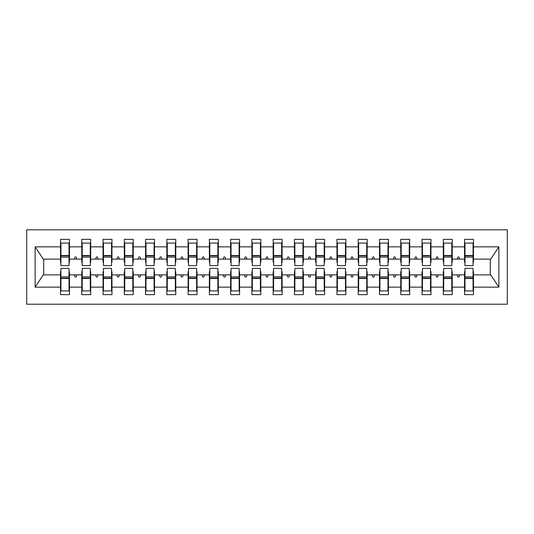 <?xml version="1.0" encoding="UTF-8"?>
<svg xmlns="http://www.w3.org/2000/svg" width="534" height="534" viewBox="0 0 534 534"><rect width="100%" height="100%" fill="white"/><g stroke="black" fill="none" stroke-linecap="round" stroke-linejoin="round"><path stroke-width="0.8" d="M26.7 304.213L507.3 304.213L507.3 229.787L26.7 229.787L26.7 304.213M464.981 271.679L464.553 271.679L464.553 274.87L452.225 274.87L452.225 271.679L451.797 271.679M473.064 262.321L473.491 262.321L473.491 259.13L490.719 259.13L498.876 246.848L498.876 287.152L473.491 287.152L473.491 294.648L464.553 294.648L464.553 274.87M473.491 259.13L473.491 239.352L464.553 239.352L464.553 246.848L452.225 246.848L452.225 262.321L451.797 262.321M464.981 262.321L464.553 262.321L464.553 246.848M443.714 271.679L443.293 271.679L443.293 274.87L430.958 274.87L430.958 271.679L430.531 271.679M464.553 287.152L452.225 287.152L452.225 294.648L443.293 294.648L443.293 274.87M452.225 246.848L452.225 239.352L443.293 239.352L443.293 246.848L430.958 246.848L430.958 262.321L430.531 262.321M443.714 262.321L443.293 262.321L443.293 246.848M422.447 271.679L422.027 271.679L422.027 274.87L409.691 274.87L409.691 271.679L409.264 271.679M443.293 287.152L430.958 287.152L430.958 294.648L422.027 294.648L422.027 274.87M430.958 246.848L430.958 239.352L422.027 239.352L422.027 246.848L409.691 246.848L409.691 262.321L409.264 262.321M422.447 262.321L422.027 262.321L422.027 246.848M401.188 271.679L400.76 271.679L400.76 274.87L388.425 274.87L388.425 271.679L387.998 271.679M422.027 287.152L409.691 287.152L409.691 294.648L400.76 294.648L400.76 274.87M409.691 246.848L409.691 239.352L400.76 239.352L400.76 246.848L388.425 246.848L388.425 262.321L387.998 262.321M401.188 262.321L400.76 262.321L400.76 246.848M379.921 271.679L379.494 271.679L379.494 274.87L367.158 274.87L367.158 271.679L366.738 271.679M400.76 287.152L388.425 287.152L388.425 294.648L379.494 294.648L379.494 274.87M388.425 246.848L388.425 239.352L379.494 239.352L379.494 246.848L367.158 246.848L367.158 262.321L366.738 262.321M379.921 262.321L379.494 262.321L379.494 246.848M358.654 271.679L358.227 271.679L358.227 274.87L345.892 274.87L345.892 271.679L345.471 271.679M379.494 287.152L367.158 287.152L367.158 294.648L358.227 294.648L358.227 274.87M367.158 246.848L367.158 239.352L358.227 239.352L358.227 246.848L345.892 246.848L345.892 262.321L345.471 262.321M358.654 262.321L358.227 262.321L358.227 246.848M337.388 271.679L336.961 271.679L336.961 274.87L324.632 274.87L324.632 271.679L324.205 271.679M358.227 287.152L345.892 287.152L345.892 294.648L336.961 294.648L336.961 274.87M345.892 246.848L345.892 239.352L336.961 239.352L336.961 246.848L324.632 246.848L324.632 262.321L324.205 262.321M337.388 262.321L336.961 262.321L336.961 246.848M316.121 271.679L315.701 271.679L315.701 274.87L303.365 274.87L303.365 271.679L302.938 271.679M336.961 287.152L324.632 287.152L324.632 294.648L315.701 294.648L315.701 274.87M324.632 246.848L324.632 239.352L315.701 239.352L315.701 246.848L303.365 246.848L303.365 262.321L302.938 262.321M316.121 262.321L315.701 262.321L315.701 246.848M294.855 271.679L294.434 271.679L294.434 274.87L282.099 274.87L282.099 271.679L281.672 271.679M315.701 287.152L303.365 287.152L303.365 294.648L294.434 294.648L294.434 274.87M303.365 246.848L303.365 239.352L294.434 239.352L294.434 246.848L282.099 246.848L282.099 262.321L281.672 262.321M294.855 262.321L294.434 262.321L294.434 246.848M273.595 271.679L273.168 271.679L273.168 274.87L260.832 274.87L260.832 271.679L260.405 271.679M294.434 287.152L282.099 287.152L282.099 294.648L273.168 294.648L273.168 274.87M282.099 246.848L282.099 239.352L273.168 239.352L273.168 246.848L260.832 246.848L260.832 262.321L260.405 262.321M273.595 262.321L273.168 262.321L273.168 246.848M252.328 271.679L251.901 271.679L251.901 274.87L239.566 274.87L239.566 271.679L239.145 271.679M273.168 287.152L260.832 287.152L260.832 294.648L251.901 294.648L251.901 274.87M260.832 246.848L260.832 239.352L251.901 239.352L251.901 246.848L239.566 246.848L239.566 262.321L239.145 262.321M252.328 262.321L251.901 262.321L251.901 246.848M231.062 271.679L230.635 271.679L230.635 274.87L218.299 274.87L218.299 271.679L217.879 271.679M251.901 287.152L239.566 287.152L239.566 294.648L230.635 294.648L230.635 274.87M239.566 246.848L239.566 239.352L230.635 239.352L230.635 246.848L218.299 246.848L218.299 262.321L217.879 262.321M231.062 262.321L230.635 262.321L230.635 246.848M209.795 271.679L209.368 271.679L209.368 274.87L197.039 274.87L197.039 271.679L196.612 271.679M230.635 287.152L218.299 287.152L218.299 294.648L209.368 294.648L209.368 274.87M218.299 246.848L218.299 239.352L209.368 239.352L209.368 246.848L197.039 246.848L197.039 262.321L196.612 262.321M209.795 262.321L209.368 262.321L209.368 246.848M188.529 271.679L188.108 271.679L188.108 274.87L175.773 274.87L175.773 271.679L175.346 271.679M209.368 287.152L197.039 287.152L197.039 294.648L188.108 294.648L188.108 274.87M197.039 246.848L197.039 239.352L188.108 239.352L188.108 246.848L175.773 246.848L175.773 262.321L175.346 262.321M188.529 262.321L188.108 262.321L188.108 246.848M167.262 271.679L166.842 271.679L166.842 274.87L154.506 274.87L154.506 271.679L154.079 271.679M188.108 287.152L175.773 287.152L175.773 294.648L166.842 294.648L166.842 274.87M175.773 246.848L175.773 239.352L166.842 239.352L166.842 246.848L154.506 246.848L154.506 262.321L154.079 262.321M167.262 262.321L166.842 262.321L166.842 246.848M146.002 271.679L145.575 271.679L145.575 274.87L133.24 274.87L133.24 271.679L132.812 271.679M166.842 287.152L154.506 287.152L154.506 294.648L145.575 294.648L145.575 274.87M154.506 246.848L154.506 239.352L145.575 239.352L145.575 246.848L133.24 246.848L133.24 262.321L132.812 262.321M146.002 262.321L145.575 262.321L145.575 246.848M124.736 271.679L124.309 271.679L124.309 274.87L111.973 274.87L111.973 271.679L111.553 271.679M145.575 287.152L133.24 287.152L133.24 294.648L124.309 294.648L124.309 274.87M133.24 246.848L133.24 239.352L124.309 239.352L124.309 246.848L111.973 246.848L111.973 262.321L111.553 262.321M124.736 262.321L124.309 262.321L124.309 246.848M103.469 271.679L103.042 271.679L103.042 274.87L90.707 274.87L90.707 271.679L90.286 271.679M124.309 287.152L111.973 287.152L111.973 294.648L103.042 294.648L103.042 274.87M111.973 246.848L111.973 239.352L103.042 239.352L103.042 246.848L90.707 246.848L90.707 262.321L90.286 262.321M103.469 262.321L103.042 262.321L103.042 246.848M82.203 271.679L81.775 271.679L81.775 274.87L69.447 274.87L69.447 294.648L60.509 294.648L60.509 274.87L43.281 274.87L35.124 287.152L35.124 246.848L43.281 259.13L60.509 259.13L60.509 246.848L35.124 246.848M103.042 287.152L90.707 287.152L90.707 294.648L81.775 294.648L81.775 274.87M90.707 246.848L90.707 239.352L81.775 239.352L81.775 246.848L69.447 246.848L69.447 239.352L60.509 239.352L60.509 246.848M82.203 262.321L81.775 262.321L81.775 246.848M60.936 271.679L60.509 271.679L60.509 274.87M60.509 259.13L60.509 262.321L60.936 262.321M473.064 271.679L473.491 271.679L473.491 287.152M452.225 287.152L452.225 274.87M430.958 287.152L430.958 274.87M409.691 287.152L409.691 274.87M388.425 287.152L388.425 274.87M367.158 287.152L367.158 274.87M345.892 287.152L345.892 274.87M324.632 287.152L324.632 274.87M303.365 287.152L303.365 274.87M282.099 287.152L282.099 274.87M260.832 287.152L260.832 274.87M239.566 287.152L239.566 274.87M218.299 287.152L218.299 274.87M197.039 287.152L197.039 274.87M175.773 287.152L175.773 274.87M154.506 287.152L154.506 274.87M133.24 287.152L133.24 274.87M111.973 287.152L111.973 274.87M90.707 287.152L90.707 274.87M498.876 246.848L473.491 246.848M81.775 287.152L69.447 287.152M60.509 287.152L35.124 287.152M457.084 259.13L459.694 259.13L458.92 257.008L457.858 257.008L457.084 259.13L452.225 259.13M464.553 259.13L459.694 259.13M457.084 274.87L457.858 276.992L458.92 276.992L459.694 274.87M435.817 259.13L438.427 259.13L437.653 257.008L436.592 257.008L435.817 259.13L430.958 259.13M443.293 259.13L438.427 259.13M435.817 274.87L436.592 276.992L437.653 276.992L438.427 274.87M414.551 259.13L417.161 259.13L416.393 257.008L415.325 257.008L414.551 259.13L409.691 259.13M422.027 259.13L417.161 259.13M414.551 274.87L415.325 276.992L416.393 276.992L417.161 274.87M393.284 259.13L395.901 259.13L395.127 257.008L394.059 257.008L393.284 259.13L388.425 259.13M400.76 259.13L395.901 259.13M393.284 274.87L394.059 276.992L395.127 276.992L395.901 274.87M372.024 259.13L374.634 259.13L373.86 257.008L372.799 257.008L372.024 259.13L367.158 259.13M379.494 259.13L374.634 259.13M372.024 274.87L372.799 276.992L373.86 276.992L374.634 274.87M350.758 259.13L353.368 259.13L352.594 257.008L351.532 257.008L350.758 259.13L345.892 259.13M358.227 259.13L353.368 259.13M350.758 274.87L351.532 276.992L352.594 276.992L353.368 274.87M329.491 259.13L332.101 259.13L331.327 257.008L330.266 257.008L329.491 259.13L324.632 259.13M336.961 259.13L332.101 259.13M329.491 274.87L330.266 276.992L331.327 276.992L332.101 274.87M308.225 259.13L310.835 259.13L310.06 257.008L308.999 257.008L308.225 259.13L303.365 259.13M315.701 259.13L310.835 259.13M308.225 274.87L308.999 276.992L310.06 276.992L310.835 274.87M286.958 259.13L289.568 259.13L288.794 257.008L287.733 257.008L286.958 259.13L282.099 259.13M294.434 259.13L289.568 259.13M286.958 274.87L287.733 276.992L288.794 276.992L289.568 274.87M265.692 259.13L268.308 259.13L267.534 257.008L266.466 257.008L265.692 259.13L260.832 259.13M273.168 259.13L268.308 259.13M265.692 274.87L266.466 276.992L267.534 276.992L268.308 274.87M244.432 259.13L247.042 259.13L246.267 257.008L245.206 257.008L244.432 259.13L239.566 259.13M251.901 259.13L247.042 259.13M244.432 274.87L245.206 276.992L246.267 276.992L247.042 274.87M223.165 259.13L225.775 259.13L225.001 257.008L223.94 257.008L223.165 259.13L218.299 259.13M230.635 259.13L225.775 259.13M223.165 274.87L223.94 276.992L225.001 276.992L225.775 274.87M201.899 259.13L204.509 259.13L203.734 257.008L202.673 257.008L201.899 259.13L197.039 259.13M209.368 259.13L204.509 259.13M201.899 274.87L202.673 276.992L203.734 276.992L204.509 274.87M180.632 259.13L183.242 259.13L182.468 257.008L181.406 257.008L180.632 259.13L175.773 259.13M188.108 259.13L183.242 259.13M180.632 274.87L181.406 276.992L182.468 276.992L183.242 274.87M159.366 259.13L161.976 259.13L161.201 257.008L160.14 257.008L159.366 259.13L154.506 259.13M166.842 259.13L161.976 259.13M159.366 274.87L160.14 276.992L161.201 276.992L161.976 274.87M138.099 259.13L140.716 259.13L139.941 257.008L138.873 257.008L138.099 259.13L133.24 259.13M145.575 259.13L140.716 259.13M138.099 274.87L138.873 276.992L139.941 276.992L140.716 274.87M116.839 259.13L119.449 259.13L118.675 257.008L117.607 257.008L116.839 259.13L111.973 259.13M124.309 259.13L119.449 259.13M116.839 274.87L117.607 276.992L118.675 276.992L119.449 274.87M95.573 259.13L98.183 259.13L97.408 257.008L96.347 257.008L95.573 259.13L90.707 259.13M103.042 259.13L98.183 259.13M95.573 274.87L96.347 276.992L97.408 276.992L98.183 274.87M74.306 259.13L76.916 259.13L76.142 257.008L75.08 257.008L74.306 259.13L69.447 259.13L69.447 246.848M81.775 259.13L76.916 259.13M74.306 274.87L75.08 276.992L76.142 276.992L76.916 274.87M69.02 271.679L69.447 271.679L69.447 274.87M69.447 259.13L69.447 262.321L69.02 262.321M498.876 287.152L490.719 274.87L473.491 274.87M43.715 259.13L43.715 274.87M490.285 274.87L490.285 259.13M60.509 243.077L60.936 243.077L60.509 243.077M60.936 257.114L60.936 243.077L69.447 243.077L69.02 243.077L69.02 265.618L60.936 265.618L60.936 257.114L69.02 257.114M69.02 276.886L69.02 290.923L60.509 290.923L60.936 290.923L60.936 268.382L69.02 268.382L69.02 276.886L60.936 276.886M81.775 243.077L82.203 243.077L81.775 243.077M82.203 257.114L82.203 243.077L90.707 243.077L90.286 243.077L90.286 265.618L82.203 265.618L82.203 257.114L90.286 257.114M90.286 276.886L90.286 290.923L81.775 290.923L82.203 290.923L82.203 268.382L90.286 268.382L90.286 276.886L82.203 276.886M103.042 243.077L103.469 243.077L103.042 243.077M103.469 257.114L103.469 243.077L111.973 243.077L111.553 243.077L111.553 265.618L103.469 265.618L103.469 257.114L111.553 257.114M111.553 276.886L111.553 290.923L103.042 290.923L103.469 290.923L103.469 268.382L111.553 268.382L111.553 276.886L103.469 276.886M124.309 243.077L124.736 243.077L124.309 243.077M124.736 257.114L124.736 243.077L133.24 243.077L132.812 243.077L132.812 265.618L124.736 265.618L124.736 257.114L132.812 257.114M132.812 276.886L132.812 290.923L124.309 290.923L124.736 290.923L124.736 268.382L132.812 268.382L132.812 276.886L124.736 276.886M145.575 243.077L146.002 243.077L145.575 243.077M146.002 257.114L146.002 243.077L154.506 243.077L154.079 243.077L154.079 265.618L146.002 265.618L146.002 257.114L154.079 257.114M154.079 276.886L154.079 290.923L145.575 290.923L146.002 290.923L146.002 268.382L154.079 268.382L154.079 276.886L146.002 276.886M166.842 243.077L167.262 243.077L166.842 243.077M167.262 257.114L167.262 243.077L175.773 243.077L175.346 243.077L175.346 265.618L167.262 265.618L167.262 257.114L175.346 257.114M175.346 276.886L175.346 290.923L166.842 290.923L167.262 290.923L167.262 268.382L175.346 268.382L175.346 276.886L167.262 276.886M188.108 243.077L188.529 243.077L188.108 243.077M188.529 257.114L188.529 243.077L197.039 243.077L196.612 243.077L196.612 265.618L188.529 265.618L188.529 257.114L196.612 257.114M196.612 276.886L196.612 290.923L188.108 290.923L188.529 290.923L188.529 268.382L196.612 268.382L196.612 276.886L188.529 276.886M209.368 243.077L209.795 243.077L209.368 243.077M209.795 257.114L209.795 243.077L218.299 243.077L217.879 243.077L217.879 265.618L209.795 265.618L209.795 257.114L217.879 257.114M217.879 276.886L217.879 290.923L209.368 290.923L209.795 290.923L209.795 268.382L217.879 268.382L217.879 276.886L209.795 276.886M230.635 243.077L231.062 243.077L230.635 243.077M231.062 257.114L231.062 243.077L239.566 243.077L239.145 243.077L239.145 265.618L231.062 265.618L231.062 257.114L239.145 257.114M239.145 276.886L239.145 290.923L230.635 290.923L231.062 290.923L231.062 268.382L239.145 268.382L239.145 276.886L231.062 276.886M251.901 243.077L252.328 243.077L251.901 243.077M252.328 257.114L252.328 243.077L260.832 243.077L260.405 243.077L260.405 265.618L252.328 265.618L252.328 257.114L260.405 257.114M260.405 276.886L260.405 290.923L251.901 290.923L252.328 290.923L252.328 268.382L260.405 268.382L260.405 276.886L252.328 276.886M273.168 243.077L273.595 243.077L273.168 243.077M273.595 257.114L273.595 243.077L282.099 243.077L281.672 243.077L281.672 265.618L273.595 265.618L273.595 257.114L281.672 257.114M281.672 276.886L281.672 290.923L273.168 290.923L273.595 290.923L273.595 268.382L281.672 268.382L281.672 276.886L273.595 276.886M294.434 243.077L294.855 243.077L294.434 243.077M294.855 257.114L294.855 243.077L303.365 243.077L302.938 243.077L302.938 265.618L294.855 265.618L294.855 257.114L302.938 257.114M302.938 276.886L302.938 290.923L294.434 290.923L294.855 290.923L294.855 268.382L302.938 268.382L302.938 276.886L294.855 276.886M315.701 243.077L316.121 243.077L315.701 243.077M316.121 257.114L316.121 243.077L324.632 243.077L324.205 243.077L324.205 265.618L316.121 265.618L316.121 257.114L324.205 257.114M324.205 276.886L324.205 290.923L315.701 290.923L316.121 290.923L316.121 268.382L324.205 268.382L324.205 276.886L316.121 276.886M336.961 243.077L337.388 243.077L336.961 243.077M337.388 257.114L337.388 243.077L345.892 243.077L345.471 243.077L345.471 265.618L337.388 265.618L337.388 257.114L345.471 257.114M345.471 276.886L345.471 290.923L336.961 290.923L337.388 290.923L337.388 268.382L345.471 268.382L345.471 276.886L337.388 276.886M358.227 243.077L358.654 243.077L358.227 243.077M358.654 257.114L358.654 243.077L367.158 243.077L366.738 243.077L366.738 265.618L358.654 265.618L358.654 257.114L366.738 257.114M366.738 276.886L366.738 290.923L358.227 290.923L358.654 290.923L358.654 268.382L366.738 268.382L366.738 276.886L358.654 276.886M379.494 243.077L379.921 243.077L379.494 243.077M379.921 257.114L379.921 243.077L388.425 243.077L387.998 243.077L387.998 265.618L379.921 265.618L379.921 257.114L387.998 257.114M387.998 276.886L387.998 290.923L379.494 290.923L379.921 290.923L379.921 268.382L387.998 268.382L387.998 276.886L379.921 276.886M400.76 243.077L401.188 243.077L400.76 243.077M401.188 257.114L401.188 243.077L409.691 243.077L409.264 243.077L409.264 265.618L401.188 265.618L401.188 257.114L409.264 257.114M409.264 276.886L409.264 290.923L400.76 290.923L401.188 290.923L401.188 268.382L409.264 268.382L409.264 276.886L401.188 276.886M422.027 243.077L422.447 243.077L422.027 243.077M422.447 257.114L422.447 243.077L430.958 243.077L430.531 243.077L430.531 265.618L422.447 265.618L422.447 257.114L430.531 257.114M430.531 276.886L430.531 290.923L422.027 290.923L422.447 290.923L422.447 268.382L430.531 268.382L430.531 276.886L422.447 276.886M443.293 243.077L443.714 243.077L443.293 243.077M443.714 257.114L443.714 243.077L452.225 243.077L451.797 243.077L451.797 265.618L443.714 265.618L443.714 257.114L451.797 257.114M451.797 276.886L451.797 290.923L443.293 290.923L443.714 290.923L443.714 268.382L451.797 268.382L451.797 276.886L443.714 276.886M464.553 243.077L464.981 243.077L464.553 243.077M464.981 257.114L464.981 243.077L473.491 243.077L473.064 243.077L473.064 265.618L464.981 265.618L464.981 257.114L473.064 257.114M473.064 276.886L473.064 290.923L464.553 290.923L464.981 290.923L464.981 268.382L473.064 268.382L473.064 276.886L464.981 276.886M60.936 285.61L60.509 285.61M69.447 285.61L69.02 285.61M69.02 278.167L60.936 278.167M69.02 248.39L69.447 248.39M60.509 248.39L60.936 248.39M60.936 255.833L69.02 255.833M90.286 248.39L90.707 248.39M81.775 248.39L82.203 248.39M82.203 255.833L90.286 255.833M111.553 248.39L111.973 248.39M103.042 248.39L103.469 248.39M103.469 255.833L111.553 255.833M132.812 248.39L133.24 248.39M124.309 248.39L124.736 248.39M124.736 255.833L132.812 255.833M154.079 248.39L154.506 248.39M145.575 248.39L146.002 248.39M146.002 255.833L154.079 255.833M82.203 285.61L81.775 285.61M90.707 285.61L90.286 285.61M90.286 278.167L82.203 278.167M103.469 285.61L103.042 285.61M111.973 285.61L111.553 285.61M111.553 278.167L103.469 278.167M124.736 285.61L124.309 285.61M133.24 285.61L132.812 285.61M132.812 278.167L124.736 278.167M146.002 285.61L145.575 285.61M154.506 285.61L154.079 285.61M154.079 278.167L146.002 278.167M175.346 248.39L175.773 248.39M166.842 248.39L167.262 248.39M167.262 255.833L175.346 255.833M167.262 285.61L166.842 285.61M175.773 285.61L175.346 285.61M175.346 278.167L167.262 278.167M196.612 248.39L197.039 248.39M188.108 248.39L188.529 248.39M188.529 255.833L196.612 255.833M188.529 285.61L188.108 285.61M197.039 285.61L196.612 285.61M196.612 278.167L188.529 278.167M217.879 248.39L218.299 248.39M209.368 248.39L209.795 248.39M209.795 255.833L217.879 255.833M209.795 285.61L209.368 285.61M218.299 285.61L217.879 285.61M217.879 278.167L209.795 278.167M239.145 248.39L239.566 248.39M230.635 248.39L231.062 248.39M231.062 255.833L239.145 255.833M231.062 285.61L230.635 285.61M239.566 285.61L239.145 285.61M239.145 278.167L231.062 278.167M260.405 248.39L260.832 248.39M251.901 248.39L252.328 248.39M252.328 255.833L260.405 255.833M252.328 285.61L251.901 285.61M260.832 285.61L260.405 285.61M260.405 278.167L252.328 278.167M281.672 248.39L282.099 248.39M273.168 248.39L273.595 248.39M273.595 255.833L281.672 255.833M273.595 285.61L273.168 285.61M282.099 285.61L281.672 285.61M281.672 278.167L273.595 278.167M302.938 248.39L303.365 248.39M294.434 248.39L294.855 248.39M294.855 255.833L302.938 255.833M294.855 285.61L294.434 285.61M303.365 285.61L302.938 285.61M302.938 278.167L294.855 278.167M324.205 248.39L324.632 248.39M315.701 248.39L316.121 248.39M316.121 255.833L324.205 255.833M316.121 285.61L315.701 285.61M324.632 285.61L324.205 285.61M324.205 278.167L316.121 278.167M345.471 248.39L345.892 248.39M336.961 248.39L337.388 248.39M337.388 255.833L345.471 255.833M337.388 285.61L336.961 285.61M345.892 285.61L345.471 285.61M345.471 278.167L337.388 278.167M366.738 248.39L367.158 248.39M358.227 248.39L358.654 248.39M358.654 255.833L366.738 255.833M358.654 285.61L358.227 285.61M367.158 285.61L366.738 285.61M366.738 278.167L358.654 278.167M387.998 248.39L388.425 248.39M379.494 248.39L379.921 248.39M379.921 255.833L387.998 255.833M379.921 285.61L379.494 285.61M388.425 285.61L387.998 285.61M387.998 278.167L379.921 278.167M409.264 248.39L409.691 248.39M400.76 248.39L401.188 248.39M401.188 255.833L409.264 255.833M401.188 285.61L400.76 285.61M409.691 285.61L409.264 285.61M409.264 278.167L401.188 278.167M430.531 248.39L430.958 248.39M422.027 248.39L422.447 248.39M422.447 255.833L430.531 255.833M422.447 285.61L422.027 285.61M430.958 285.61L430.531 285.61M430.531 278.167L422.447 278.167M451.797 248.39L452.225 248.39M443.293 248.39L443.714 248.39M443.714 255.833L451.797 255.833M443.714 285.61L443.293 285.61M452.225 285.61L451.797 285.61M451.797 278.167L443.714 278.167M473.064 248.39L473.491 248.39M464.553 248.39L464.981 248.39M464.981 255.833L473.064 255.833M464.981 285.61L464.553 285.61M473.491 285.61L473.064 285.61M473.064 278.167L464.981 278.167M69.02 278.488L60.936 278.488M60.936 255.512L69.02 255.512M82.203 255.512L90.286 255.512M103.469 255.512L111.553 255.512M124.736 255.512L132.812 255.512M146.002 255.512L154.079 255.512M90.286 278.488L82.203 278.488M111.553 278.488L103.469 278.488M132.812 278.488L124.736 278.488M154.079 278.488L146.002 278.488M167.262 255.512L175.346 255.512M175.346 278.488L167.262 278.488M188.529 255.512L196.612 255.512M196.612 278.488L188.529 278.488M209.795 255.512L217.879 255.512M217.879 278.488L209.795 278.488M231.062 255.512L239.145 255.512M239.145 278.488L231.062 278.488M252.328 255.512L260.405 255.512M260.405 278.488L252.328 278.488M273.595 255.512L281.672 255.512M281.672 278.488L273.595 278.488M294.855 255.512L302.938 255.512M302.938 278.488L294.855 278.488M316.121 255.512L324.205 255.512M324.205 278.488L316.121 278.488M337.388 255.512L345.471 255.512M345.471 278.488L337.388 278.488M358.654 255.512L366.738 255.512M366.738 278.488L358.654 278.488M379.921 255.512L387.998 255.512M387.998 278.488L379.921 278.488M401.188 255.512L409.264 255.512M409.264 278.488L401.188 278.488M422.447 255.512L430.531 255.512M430.531 278.488L422.447 278.488M443.714 255.512L451.797 255.512M451.797 278.488L443.714 278.488M464.981 255.512L473.064 255.512M473.064 278.488L464.981 278.488"/></g></svg>
